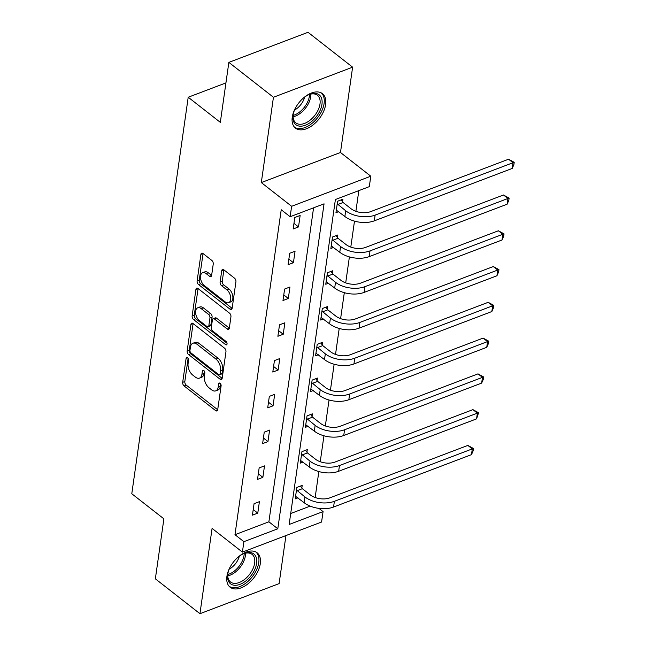 <?xml version="1.0" encoding="UTF-8"?>
<svg xmlns="http://www.w3.org/2000/svg" width="646" height="646" viewBox="0 0 646 646"><rect width="100%" height="100%" fill="white"/><g stroke="black" fill="none" stroke-linecap="round" stroke-linejoin="round"><path stroke-width="0.97" d="M187.542 357.811A1.93 1.114 -110.8 0 0 186.637 357.585A1.93 1.114 -110.8 0 0 186.096 358.433L182.689 382.343A2.754 1.591 -110.8 0 0 184.118 385.969L215.635 410.614A2.754 1.591 -110.8 0 0 216.935 410.937A2.754 1.591 -110.8 0 0 217.702 409.734L221.11 385.815A1.93 1.114 -110.8 0 0 220.108 383.288A1.93 1.114 -110.8 0 0 219.196 383.062A1.93 1.114 -110.8 0 0 218.655 383.902L218.219 386.994A8.81 5.087 -110.8 0 1 215.748 390.846A8.81 5.087 -110.8 0 1 211.589 389.821L208.965 387.762A8.81 5.087 -110.8 0 1 204.386 376.182L204.83 373.081A1.93 1.114 -110.8 0 0 203.829 370.546A1.93 1.114 -110.8 0 0 202.917 370.32A1.93 1.114 -110.8 0 0 202.376 371.167L201.932 374.26A8.81 5.087 -110.8 0 1 199.461 378.112A8.81 5.087 -110.8 0 1 195.31 377.078L192.678 375.027A8.81 5.087 -110.8 0 1 188.107 363.44L188.543 360.347A1.93 1.114 -110.8 0 0 187.542 357.811M325.641 104.547A21.875 12.912 -52 0 1 313.084 124.904A21.875 12.912 -52 0 1 295.472 128.118A21.875 12.912 -52 0 1 292.258 117.225A21.875 12.912 -52 0 1 304.815 96.868A21.875 12.912 -52 0 1 322.427 93.654A21.875 12.912 -52 0 1 325.641 104.547M260.298 563.651A21.875 12.912 -52 0 1 247.741 584.008A21.875 12.912 -52 0 1 230.129 587.222A21.875 12.912 -52 0 1 226.916 576.337A21.875 12.912 -52 0 1 239.472 555.972A21.875 12.912 -52 0 1 257.084 552.758A21.875 12.912 -52 0 1 260.298 563.651M352.611 67.176L273.444 97.263L261.307 182.576L340.474 152.488L352.611 67.176L308.021 32.3L228.854 62.387L220.318 122.352L188.212 97.239L131.784 493.746L163.89 518.851L155.355 578.824L199.945 613.7L279.112 583.613L285.952 535.558M228.854 62.387L273.444 97.263M213.245 264.036A2.754 1.591 -110.8 0 0 211.815 260.411L202.973 253.498A2.754 1.591 -110.8 0 0 201.673 253.175A2.754 1.591 -110.8 0 0 200.906 254.379L197.119 280.937A2.754 1.591 -110.8 0 0 198.556 284.563L230.065 309.208A2.754 1.591 -110.8 0 0 231.365 309.531A2.754 1.591 -110.8 0 0 232.14 308.328L235.919 281.769A2.754 1.591 -110.8 0 0 234.49 278.143L223.807 269.794A2.754 1.591 -110.8 0 0 222.507 269.471A2.754 1.591 -110.8 0 0 221.74 270.674L220.116 282.044A2.754 1.591 -110.8 0 0 221.546 285.661L226.843 289.804A7.364 4.256 -110.8 0 1 230.654 296.982A7.364 4.256 -110.8 0 1 228.603 302.708A7.364 4.256 -110.8 0 1 225.131 301.852L204.386 285.621A7.364 4.256 -110.8 0 1 200.575 278.442A7.364 4.256 -110.8 0 1 202.626 272.717A7.364 4.256 -110.8 0 1 206.098 273.581L209.554 276.286A2.754 1.591 -110.8 0 0 210.854 276.609A2.754 1.591 -110.8 0 0 211.63 275.398L213.245 264.036M318.979 508.386L323.065 511.592L321.579 522.025L242.411 552.112L212.082 528.396L199.945 613.7M242.411 552.112L243.889 541.671L277.804 528.783L324.058 203.837L290.143 216.725L291.629 206.292L370.796 176.205L369.31 186.637L335.395 199.525L289.15 524.479L323.065 511.592M290.143 216.725L281.22 209.748L234.974 534.702L243.889 541.671M261.307 182.576L291.629 206.292M193.009 323.501A2.754 1.591 -110.8 0 0 191.709 323.178A2.754 1.591 -110.8 0 0 190.941 324.381L187.162 350.948A2.754 1.591 -110.8 0 0 188.592 354.565L220.1 379.218A2.754 1.591 -110.8 0 0 221.4 379.541A2.754 1.591 -110.8 0 0 222.176 378.33L225.955 351.771A2.754 1.591 -110.8 0 0 224.525 348.154L193.009 323.501M192.137 315.942L195.924 289.384A2.754 1.591 -110.8 0 1 196.691 288.181A2.754 1.591 -110.8 0 1 197.991 288.504L229.508 313.149A2.754 1.591 -110.8 0 1 230.937 316.766L229.322 328.136A2.754 1.591 -110.8 0 1 228.547 329.339A2.754 1.591 -110.8 0 1 227.247 329.016L214.464 319.019A2.754 1.591 -110.8 0 0 213.172 318.696A2.754 1.591 -110.8 0 0 212.397 319.907L211.323 327.441A2.754 1.591 -110.8 0 0 212.752 331.067L226.06 341.476A1.93 1.114 -110.8 0 1 227.053 343.349A1.93 1.114 -110.8 0 1 226.52 344.851A1.93 1.114 -110.8 0 1 225.607 344.625L193.574 319.56A2.754 1.591 -110.8 0 1 192.137 315.942L194.276 315.127L198.064 288.568A2.754 1.591 -110.8 0 0 198.064 288.568L195.924 289.384M225.93 82.906L188.212 97.239M337.478 237.55L337.842 234.974L332.496 237.009L330.865 248.476L333.602 247.434M327.296 309.103L327.659 306.527L322.314 308.554L320.682 320.02L323.42 318.979M317.113 380.647L317.477 378.072L312.131 380.106L310.5 391.573L313.237 390.531M306.931 452.2L307.294 449.624L301.948 451.659L300.317 463.117L303.055 462.076M290.708 513.522L310.201 506.109M315.151 497.517L318.849 471.556M320.246 461.737L323.945 435.775M325.342 425.964L329.032 400.003M330.429 390.192L334.127 364.231M335.524 354.412L339.215 328.459M340.612 318.639L344.31 292.678M345.707 282.867L349.397 256.906M350.794 247.095L354.493 221.134M355.889 211.315L358.829 190.618M301.835 487.972L302.207 485.396L296.853 487.431L295.222 498.898L297.967 497.856M312.018 416.42L312.389 413.844L307.036 415.879L305.405 427.345L308.15 426.303M322.209 344.875L322.572 342.299L317.218 344.334L315.587 355.801L318.333 354.759M332.391 273.323L332.755 270.747L327.401 272.782L325.77 284.248L328.515 283.206M342.574 201.778L342.937 199.202L337.592 201.237L335.952 212.704L338.698 211.662M340.474 152.488L370.796 176.205M234.974 534.702L268.889 521.807L313.576 207.818M268.889 521.807L277.804 528.783M300.14 215.465L298.509 226.932L293.163 228.967L294.794 217.5L300.14 215.465M295.052 251.237L293.421 262.704L288.068 264.739L289.699 253.272L295.052 251.237M289.957 287.01L288.326 298.476L282.98 300.511L284.611 289.045L289.957 287.01M284.87 322.79L283.239 334.257L277.885 336.283L279.516 324.817L284.87 322.79M279.775 358.562L278.143 370.029L272.798 372.064L274.429 360.597L279.775 358.562M274.687 394.335L273.056 405.801L267.702 407.836L269.334 396.369L274.687 394.335M269.592 430.107L267.961 441.573L262.615 443.608L264.246 432.142L269.592 430.107M264.505 465.887L262.874 477.354L257.52 479.38L259.151 467.922L264.505 465.887M259.409 501.659L257.778 513.126L252.433 515.161L254.064 503.694L259.409 501.659M257.778 513.126L253.224 509.565M262.874 477.354L258.319 473.793M267.961 441.573L263.406 438.012M273.056 405.801L268.502 402.24M278.143 370.029L273.589 366.468M283.239 334.257L278.684 330.695M288.326 298.476L283.772 294.915M293.421 262.704L288.867 259.143M298.509 226.932L293.954 223.371M199.461 378.112L201.6 377.304A8.81 5.087 -110.8 0 0 204.071 373.445L201.932 374.26M204.394 371.216L204.071 373.445M215.748 390.846L217.888 390.039A8.81 5.087 -110.8 0 0 220.359 386.187L218.219 386.994M220.674 383.95L220.359 386.187M188.107 358.482L184.829 381.536A2.754 1.591 -110.8 0 0 186.258 385.153L217.702 409.75M190.941 324.381L193.081 323.573A2.754 1.591 -110.8 0 0 193.081 323.573L189.302 350.132A2.754 1.591 -110.8 0 0 190.731 353.75L222.176 378.346M189.964 350.39A1.93 1.114 -110.8 0 0 190.966 352.918L218.623 374.559A1.93 1.114 -110.8 0 0 219.535 374.785A1.93 1.114 -110.8 0 0 220.076 373.937L220.536 370.675A8.81 5.087 -110.8 0 0 215.966 359.095L197.054 344.302A8.81 5.087 -110.8 0 0 192.904 343.268A8.81 5.087 -110.8 0 0 190.425 347.12L189.964 350.39M219.535 374.785L221.675 373.969A1.93 1.114 -110.8 0 0 222.216 373.13L220.076 373.937M192.904 343.268L195.044 342.461A8.81 5.087 -110.8 0 1 199.194 343.486L218.106 358.28A8.81 5.087 -110.8 0 1 222.676 369.867L222.216 373.13M229.314 328.152L216.604 318.212A2.754 1.591 -110.8 0 0 215.312 317.889L213.172 318.696M227.045 343.252L195.714 318.753L193.574 319.56M201.205 308.651A7.364 4.256 -110.8 0 0 197.733 307.787A7.364 4.256 -110.8 0 0 195.681 313.512A7.364 4.256 -110.8 0 0 199.493 320.691L206.801 326.408A2.754 1.591 -110.8 0 0 208.101 326.731A2.754 1.591 -110.8 0 0 208.868 325.527L209.942 317.985A2.754 1.591 -110.8 0 0 208.513 314.368L201.205 308.651L203.345 307.835A7.364 4.256 -110.8 0 0 199.872 306.971L197.733 307.787M208.101 326.731L210.241 325.915A2.754 1.591 -110.8 0 0 211.008 324.712L208.868 325.527M203.345 307.835L210.653 313.552A2.754 1.591 -110.8 0 1 212.082 317.17L211.008 324.712M194.276 315.127A2.754 1.591 -110.8 0 0 195.714 318.753M202.626 272.717L204.766 271.901A7.364 4.256 -110.8 0 1 208.238 272.765L211.622 275.414M228.603 302.708L230.743 301.9A7.364 4.256 -110.8 0 0 232.794 296.175A7.364 4.256 -110.8 0 0 228.983 288.996L226.843 289.804M221.74 270.674L223.879 269.858A2.754 1.591 -110.8 0 0 223.879 269.858L222.256 281.228A2.754 1.591 -110.8 0 0 223.686 284.854L228.983 288.996M200.906 254.379L203.046 253.563A2.754 1.591 -110.8 0 0 203.046 253.563L199.259 280.13A2.754 1.591 -110.8 0 0 200.696 283.747L232.132 308.344M300.471 486.05L302.36 488.699L310.306 494.917A14.026 7.905 8.1 0 0 329.92 497.824L467.825 445.417L473.486 448.526L473.163 450.819L471.475 454.639L333.562 507.045A21.035 11.862 -171.9 0 1 304.137 502.685L295.593 496.322M471.475 454.639L472.291 448.905L334.378 501.312A21.035 11.862 -171.9 0 1 304.952 496.952L296.49 490.007M473.486 448.526L472.291 448.905L467.825 445.417M302.36 488.699L297.007 490.734M305.566 450.278L307.448 452.927L315.393 459.144A14.026 7.905 8.1 0 0 335.016 462.052L472.92 409.645L478.581 412.754L476.562 418.866L338.657 471.273A21.035 11.862 -171.9 0 1 309.232 466.913L300.681 460.541M476.562 418.866L477.378 413.133L339.473 465.54A21.035 11.862 -171.9 0 1 310.048 461.179L301.577 454.227M478.581 412.754L477.378 413.133L472.92 409.645M307.448 452.927L302.102 454.962M310.653 414.506L312.543 417.155L320.489 423.372A14.026 7.905 8.1 0 0 340.103 426.279L478.008 373.873L483.668 376.973L483.345 379.267L481.658 383.094L343.745 435.501A21.035 11.862 -171.9 0 1 314.319 431.132L305.776 424.769M481.658 383.094L482.473 377.361L344.568 429.768A21.035 11.862 -171.9 0 1 315.143 425.399L306.672 418.455M483.668 376.973L482.473 377.361L478.008 373.873M312.543 417.155L307.189 419.181M237.34 557.789A18.928 11.168 -52 0 1 243.712 553.67A18.928 11.168 -52 0 1 256.664 559.258A18.928 11.168 -52 0 1 247.499 579.535A18.928 11.168 -52 0 1 232.931 584.993A18.928 11.168 -52 0 1 227.788 574.028A18.928 11.168 -52 0 1 230.259 566.849M227.885 573.47A17.531 10.344 128 0 0 230.493 581.981A17.531 10.344 128 0 0 246.207 578.049A17.531 10.344 128 0 0 252.093 554.373A17.531 10.344 128 0 0 243.203 553.897M239.335 556.19A13.8 8.148 -52 0 1 232.988 566.421A13.8 8.148 -52 0 1 229.185 569.166M229.047 586.188A21.738 12.823 128 0 0 248.282 581.117A21.738 12.823 128 0 0 255.824 551.959M302.683 98.685A18.928 11.168 -52 0 1 309.054 94.558A18.928 11.168 -52 0 1 321.999 100.154A18.928 11.168 -52 0 1 312.834 120.431A18.928 11.168 -52 0 1 298.266 125.889A18.928 11.168 -52 0 1 293.131 114.915A18.928 11.168 -52 0 1 295.593 107.745M293.227 114.366A17.531 10.344 128 0 0 295.828 122.877A17.531 10.344 128 0 0 311.55 118.945A17.531 10.344 128 0 0 317.428 95.269A17.531 10.344 128 0 0 308.538 94.792M304.67 97.086A13.8 8.148 -52 0 1 298.323 107.317A13.8 8.148 -52 0 1 294.528 110.054M294.382 127.084A21.738 12.823 128 0 0 313.625 122.013A21.738 12.823 128 0 0 321.159 92.846M315.749 378.734L317.63 381.374L325.576 387.592A14.026 7.905 8.1 0 0 345.198 390.507L483.103 338.1L488.764 341.201L488.433 343.494L486.745 347.314L348.84 399.729A21.035 11.862 -171.9 0 1 319.415 395.36L310.863 388.997M486.745 347.314L487.56 341.581L349.656 393.995A21.035 11.862 -171.9 0 1 320.23 389.627L311.768 382.682M488.764 341.201L487.56 341.581L483.103 338.1M317.63 381.374L312.284 383.409M320.844 342.953L322.725 345.602L330.671 351.82A14.026 7.905 8.1 0 0 350.285 354.727L488.19 302.32L493.851 305.429L493.528 307.722L491.84 311.542L353.935 363.948A21.035 11.862 -171.9 0 1 324.51 359.588L315.959 353.225M491.84 311.542L492.656 305.808L354.751 358.215A21.035 11.862 -171.9 0 1 325.326 353.855L316.855 346.91M493.851 305.429L492.656 305.808L488.19 302.32M322.725 345.602L317.372 347.637M325.931 307.181L327.813 309.83L335.767 316.047A14.026 7.905 8.1 0 0 355.381 318.954L493.286 266.548L498.946 269.648L498.615 271.942L496.927 275.769L359.023 328.176A21.035 11.862 -171.9 0 1 329.597 323.816L321.046 317.444M496.927 275.769L497.743 270.036L359.838 322.443A21.035 11.862 -171.9 0 1 330.413 318.082L321.95 311.13M498.946 269.648L497.743 270.036L493.286 266.548M327.813 309.83L322.467 311.865M331.027 271.409L332.908 274.057L340.854 280.275A14.026 7.905 8.1 0 0 360.468 283.182L498.381 230.775L504.033 233.876L503.71 236.17L502.023 239.997L364.118 292.404A21.035 11.862 -171.9 0 1 334.693 288.035L326.141 281.672M502.023 239.997L502.838 234.264L364.933 286.671A21.035 11.862 -171.9 0 1 335.508 282.302L327.038 275.358M504.033 233.876L502.838 234.264L498.381 230.775M332.908 274.057L327.554 276.084M336.114 235.637L337.995 238.277L345.949 244.495A14.026 7.905 8.1 0 0 365.563 247.41L503.468 194.995L509.129 198.104L508.798 200.397L507.11 204.217L369.205 256.624A21.035 11.862 -171.9 0 1 339.78 252.263L331.228 245.9M507.11 204.217L507.926 198.484L370.021 250.89A21.035 11.862 -171.9 0 1 340.595 246.53L332.133 239.585M509.129 198.104L507.926 198.484L503.468 194.995M337.995 238.277L332.65 240.312M341.209 199.856L343.091 202.505L351.036 208.723A14.026 7.905 8.1 0 0 370.651 211.63L508.563 159.223L514.216 162.332L513.893 164.625L512.205 168.445L374.3 220.851A21.035 11.862 -171.9 0 1 344.875 216.491L336.324 210.128M512.205 168.445L513.021 162.711L375.116 215.118A21.035 11.862 -171.9 0 1 345.691 210.757L337.22 203.813M514.216 162.332L513.021 162.711L508.563 159.223M343.091 202.505L337.737 204.54M187.598 357.86L186.096 358.433M220.165 383.328L218.655 383.902M203.878 370.594L202.376 371.167M217.686 409.839L215.635 410.614M186.258 385.153L184.118 385.969M184.829 381.536L182.689 382.343M222.159 378.435L220.1 379.218M190.731 353.75L188.592 354.565M189.302 350.132L187.162 350.948M222.676 369.867L220.536 370.675M218.106 358.28L215.966 359.095M199.194 343.486L197.054 344.302M229.306 328.241L227.247 329.016M216.604 318.212L214.464 319.019M227.045 344.076L225.607 344.625M212.082 317.17L209.942 317.985M210.653 313.552L208.513 314.368M211.613 275.503L209.554 276.286M208.238 272.765L206.098 273.581M223.686 284.854L221.546 285.661M222.256 281.228L220.116 282.044M232.124 308.433L230.065 309.208M200.696 283.747L198.556 284.563M199.259 280.13L197.119 280.937M304.137 502.685L304.952 496.952M333.562 507.045L334.378 501.312M309.232 466.913L310.048 461.179M338.657 471.273L339.473 465.54M314.319 431.132L315.143 425.399M343.745 435.501L344.568 429.768M245.512 553.202A17.531 10.344 -52 0 1 236.92 570.781A17.531 10.344 -52 0 1 227.772 575.885M227.788 574.52A16.957 10.005 128 0 0 235.871 569.764A16.957 10.005 128 0 0 244.196 553.541M310.855 94.098A17.531 10.344 -52 0 1 302.255 111.677A17.531 10.344 -52 0 1 293.114 116.781M293.131 115.416A16.957 10.005 128 0 0 301.214 110.66A16.957 10.005 128 0 0 309.539 94.437M319.415 395.36L320.23 389.627M348.84 399.729L349.656 393.995M324.51 359.588L325.326 353.855M353.935 363.948L354.751 358.215M329.597 323.816L330.413 318.082M359.023 328.176L359.838 322.443M334.693 288.035L335.508 282.302M364.118 292.404L364.933 286.671M339.78 252.263L340.595 246.53M369.205 256.624L370.021 250.89M344.875 216.491L345.691 210.757M374.3 220.851L375.116 215.118"/></g></svg>
